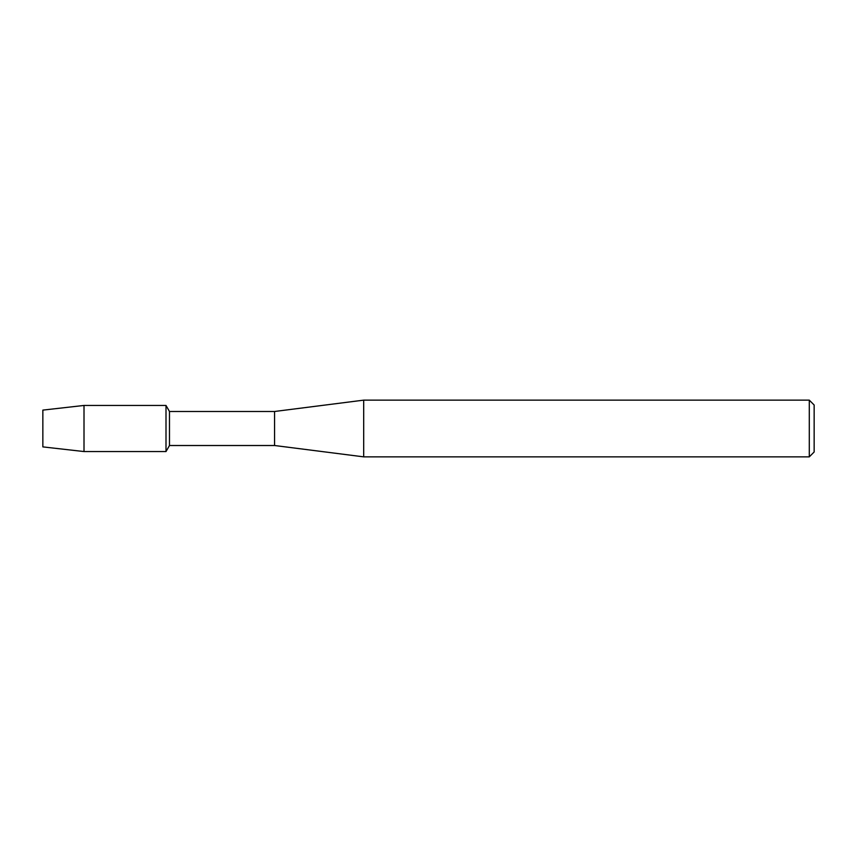 <?xml version="1.0" encoding="UTF-8"?>
<svg xmlns="http://www.w3.org/2000/svg" width="857" height="857" viewBox="0 0 857 857"><rect width="100%" height="100%" fill="white"/><g stroke="black" fill="none" stroke-linecap="round" stroke-linejoin="round"><path stroke-width="1.29" d="M42.85 446.893L42.85 410.107L84.007 405.447L166.001 405.447L169.482 411.489L274.561 411.489L363.689 400.144L809.287 400.144L814.15 405.007L814.15 451.993L809.287 456.856L363.689 456.856L274.561 445.511L169.482 445.511L166.001 451.553L166.001 405.447L166.001 451.553L84.007 451.553L42.85 446.893L42.85 410.107M169.482 445.511L169.482 411.489M274.561 445.511L274.561 411.489M363.689 456.856L363.689 400.144M809.287 456.856L809.287 400.144M84.007 451.553L84.007 405.447"/></g></svg>
